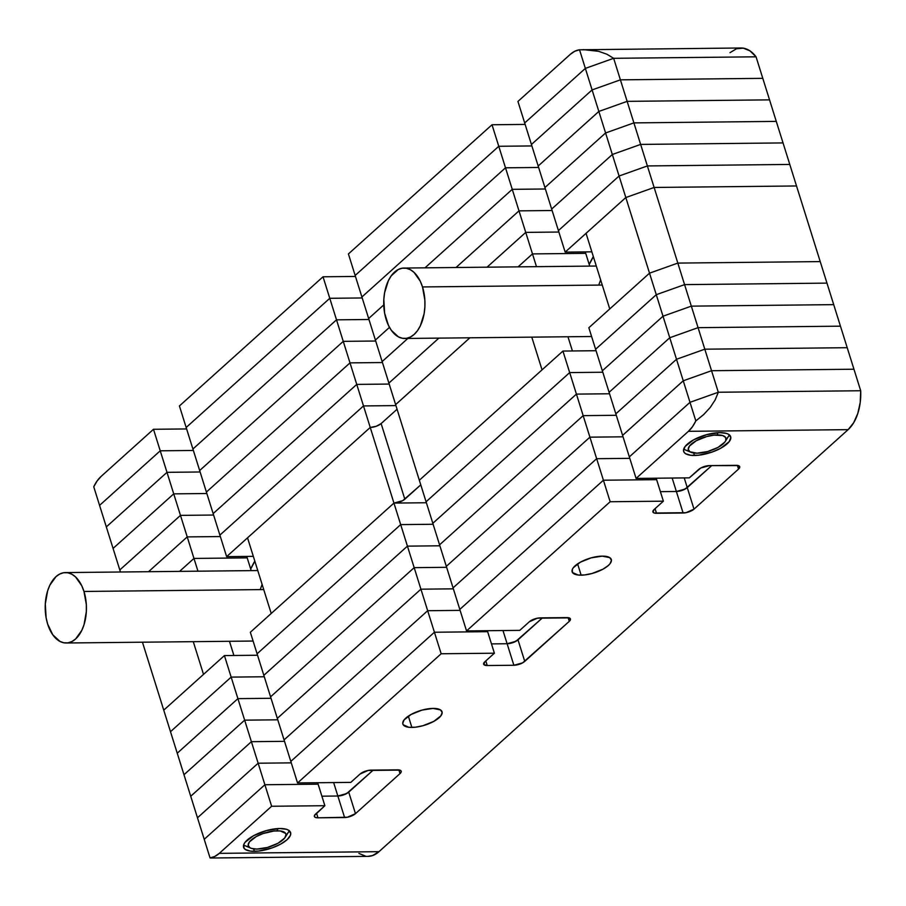 <?xml version="1.0" encoding="UTF-8"?>
<svg xmlns="http://www.w3.org/2000/svg" width="906" height="906" viewBox="0 0 906 906"><rect width="100%" height="100%" fill="white"/><g stroke="black" fill="none" stroke-linecap="round" stroke-linejoin="round"><path stroke-width="1.36" d="M420.78 484.857L404.823 499.206L381.132 423.578L397.077 409.229L381.132 423.578L404.823 499.206A8.211 3.046 -17.4 0 1 393.94 503.079L370.237 427.451A8.211 3.046 162.6 0 0 381.132 423.578L376.183 426.296L370.237 427.451L247.531 537.847L271.222 613.475L393.94 503.079L370.237 427.451L247.531 537.847L271.222 613.475L393.94 503.079L426.386 502.739L393.94 503.079L250.339 632.263L257.089 653.792L400.69 524.608L393.94 503.079L250.339 632.263L263.827 675.31L407.428 546.137L393.94 503.079L402.706 500.667L420.78 484.857M229.456 641.289L233.907 655.491L229.456 641.289M193.272 641.663L203.522 674.381L193.272 641.663M142.446 642.195L163.748 710.157L203.522 674.381L163.748 710.157L142.446 642.195M820.224 261.596L796.521 185.968L820.224 261.596L677.824 263.091L654.132 187.463L796.521 185.968L654.132 187.463L677.824 263.091L649.523 273.17L625.82 197.542L654.132 187.463L625.82 197.542L649.523 273.17L609.749 308.946L586.046 233.318L625.82 197.542L586.046 233.318L609.749 308.946L649.523 273.17L677.824 263.091L649.523 273.17L656.272 294.699L649.523 273.17L588.855 327.745L649.523 273.17L677.824 263.091L820.224 261.596L677.824 263.091L684.574 284.62L677.824 263.091L820.224 261.596L826.974 283.125L820.224 261.596M567.971 336.76L572.422 350.962L567.971 336.76M531.788 337.145L542.048 369.852L419.331 480.248L395.628 404.62L469.908 337.791L395.628 404.62L419.331 480.248L562.932 351.064L596.057 350.713L562.932 351.064L569.681 372.593L562.932 351.064L419.331 480.248L542.048 369.852L531.788 337.145M370.237 427.451L363.499 405.933L395.933 405.594L363.499 405.933L219.898 535.106L226.636 556.635L370.237 427.451L363.499 405.933L219.898 535.106L363.499 405.933L356.749 384.404L389.184 384.065L356.749 384.404L213.148 513.589L219.898 535.106L213.148 513.589L356.749 384.404L213.148 513.589L206.398 492.06L213.148 513.589L356.749 384.404L349.999 362.876L382.445 362.536L349.999 362.876L206.398 492.06L349.999 362.876L206.398 492.06L199.66 470.531L206.398 492.06L349.999 362.876L343.261 341.358L375.696 341.018L343.261 341.358L199.66 470.531L343.261 341.358L199.66 470.531L192.91 449.014L199.66 470.531L343.261 341.358L336.511 319.829L368.957 319.49L336.511 319.829L192.91 449.014L336.511 319.829L192.91 449.014L186.16 427.485L192.91 449.014L336.511 319.829L329.773 298.3L362.207 297.961L329.773 298.3L186.16 427.485L329.773 298.3L186.16 427.485L179.422 405.956L323.023 276.783L355.458 276.443L323.023 276.783L329.773 298.3L362.207 297.961L329.773 298.3L186.16 427.485L179.422 405.956L323.023 276.783L363.499 405.933L219.898 535.106L226.636 556.635L253.329 556.352L226.636 556.635L370.237 427.451M251.2 570.621L247.202 557.87L251.2 570.621M197.961 571.188L193.963 558.436L247.202 557.87L193.963 558.436L179.581 571.38L193.963 558.436L179.581 571.38L193.963 558.436L187.225 536.907L220.351 536.556L187.225 536.907L148.539 571.709L187.225 536.907L148.539 571.709L187.225 536.907L180.475 515.378L213.601 515.038L180.475 515.378L119.807 569.953L120.453 572.003L119.807 569.953L180.475 515.378L119.807 569.953L113.069 548.424L119.807 569.953L180.475 515.378L173.726 493.861L206.851 493.51L173.726 493.861L113.069 548.424L173.726 493.861L113.069 548.424L106.319 526.907L113.069 548.424L173.726 493.861L166.987 472.332L200.113 471.981L166.987 472.332L106.319 526.907L166.987 472.332L106.319 526.907L99.569 505.378L106.319 526.907L166.987 472.332L160.237 450.803L193.363 450.463L160.237 450.803L99.569 505.378L160.237 450.803L99.569 505.378L93.748 486.782L99.569 505.378L160.237 450.803L193.363 450.463L160.237 450.803L153.488 429.285L186.613 428.934L153.488 429.285L197.961 571.188M583.43 49.637L598.662 51.325L606.816 54.179L613.656 58.312L756.057 56.818A41.042 24.032 -90.6 0 0 740.949 47.984L579.523 49.785L589.455 49.853L598.662 51.325L606.816 54.179L613.656 58.312L585.355 68.392L579.523 49.785A41.042 24.032 89.4 0 0 570.293 54.349L517.938 101.438L570.293 54.349L574.766 51.268L579.523 49.785L585.355 68.392L524.687 122.967L517.938 101.438L531.426 144.484L592.094 89.921L620.395 79.841L762.795 78.346L620.395 79.841L592.094 89.921L531.426 144.484L538.175 166.013L598.843 111.438L627.145 101.359L769.545 99.864L627.145 101.359L598.843 111.438L538.175 166.013L544.925 187.542L605.582 132.967L633.894 122.888L776.283 121.393L633.894 122.888L605.582 132.967L544.925 187.542L551.663 209.06L612.331 154.496L640.633 144.416L783.033 142.922L640.633 144.416L612.331 154.496L551.663 209.06L558.413 230.588L619.081 176.013L647.382 165.934L789.783 164.439L647.382 165.934L619.081 176.013L558.413 230.588L565.163 252.117L591.845 251.834L565.163 252.117L625.82 197.542L654.132 187.463L796.521 185.968L789.783 164.439L796.521 185.968L654.132 187.463L647.382 165.934L789.783 164.439L647.382 165.934L654.132 187.463L625.82 197.542L619.081 176.013L647.382 165.934L619.081 176.013L625.82 197.542L565.163 252.117L558.413 230.588L619.081 176.013L558.413 230.588L551.663 209.06L612.331 154.496L640.633 144.416L783.033 142.922L789.783 164.439L783.033 142.922L640.633 144.416L647.382 165.934L640.633 144.416L612.331 154.496L619.081 176.013L612.331 154.496L551.663 209.06L544.925 187.542L605.582 132.967L633.894 122.888L776.283 121.393L783.033 142.922L776.283 121.393L633.894 122.888L640.633 144.416L633.894 122.888L605.582 132.967L612.331 154.496L605.582 132.967L544.925 187.542L538.175 166.013L598.843 111.438L627.145 101.359L769.545 99.864L776.283 121.393L769.545 99.864L627.145 101.359L633.894 122.888L627.145 101.359L598.843 111.438L605.582 132.967L598.843 111.438L538.175 166.013L531.426 144.484L592.094 89.921L620.395 79.841L762.795 78.346L769.545 99.864L762.795 78.346L620.395 79.841L627.145 101.359L620.395 79.841L592.094 89.921L598.843 111.438L592.094 89.921L531.426 144.484L524.687 122.967L585.355 68.392L613.656 58.312L756.057 56.818L762.795 78.346L756.057 56.818L613.656 58.312L620.395 79.841L613.656 58.312L585.355 68.392L592.094 89.921L585.355 68.392L524.687 122.967L585.355 68.392L613.656 58.312L756.057 56.818L750.055 50.929L743.339 48.165L736.465 48.765L729.987 52.661M589.715 266.104L585.718 253.352L589.715 266.104M536.488 266.658L532.49 253.906L585.718 253.352L532.49 253.906L536.488 266.658M469.908 337.791L395.628 404.62L388.889 383.091L438.878 338.119L388.889 383.091L382.139 361.562L407.836 338.448L382.139 361.562L375.39 340.044L389.478 327.372L375.39 340.044L368.651 318.516L383.759 304.914L368.651 318.516L361.902 296.987L505.503 167.814L538.628 167.463L505.503 167.814L512.252 189.331L545.378 188.992L512.252 189.331L518.991 210.86L552.116 210.509L518.991 210.86L525.74 232.389L558.866 232.038L525.74 232.389L532.49 253.906L518.096 266.851L532.49 253.906L525.74 232.389L487.054 267.179L525.74 232.389L518.991 210.86L456.024 267.508L518.991 210.86L512.252 189.331L424.982 267.836L512.252 189.331L505.503 167.814L361.902 296.987L355.152 275.469L498.764 146.285L531.89 145.934L498.764 146.285L505.503 167.814L498.764 146.285L355.152 275.469L498.764 146.285L531.89 145.934L498.764 146.285L355.152 275.469L348.414 253.94L492.015 124.756L525.14 124.416L492.015 124.756L498.764 146.285L492.015 124.756L348.414 253.94L395.628 404.62L469.908 337.791M395.933 405.594L363.499 405.933L395.933 405.594M247.202 557.87L246.749 556.42L247.202 557.87L193.963 558.436L247.202 557.87M585.718 253.352L585.265 251.902L585.718 253.352L532.49 253.906L518.096 266.851L532.49 253.906L585.718 253.352M438.878 338.119L388.889 383.091L438.878 338.119M389.184 384.065L356.749 384.404L389.184 384.065M220.351 536.556L187.225 536.907L220.351 536.556M558.866 232.038L525.74 232.389L487.054 267.179L525.74 232.389L558.866 232.038M407.836 338.448L382.139 361.562L407.836 338.448M382.445 362.536L349.999 362.876L382.445 362.536M213.601 515.038L180.475 515.378L213.601 515.038M552.116 210.509L518.991 210.86L456.024 267.508L518.991 210.86L552.116 210.509M389.478 327.372L375.39 340.044L389.478 327.372M375.696 341.018L343.261 341.358L375.696 341.018M206.851 493.51L173.726 493.861L206.851 493.51M545.378 188.992L512.252 189.331L424.982 267.836L512.252 189.331L545.378 188.992M383.759 304.914L368.651 318.516L383.759 304.914M368.957 319.49L336.511 319.829L368.957 319.49M200.113 471.981L166.987 472.332L200.113 471.981M538.628 167.463L505.503 167.814L361.902 296.987L505.503 167.814L538.628 167.463M101.144 476.375L153.488 429.285L101.144 476.375L97.135 480.927L93.748 486.782A41.042 24.032 89.4 0 1 101.144 476.375M487.643 631.675L487.349 630.701L487.643 631.675L434.416 632.241L290.815 761.414L284.065 739.896L290.815 761.414L434.416 632.241L487.643 631.675L494.393 653.203L441.165 653.758L297.553 782.943L350.792 782.388L360.101 774.007L368.119 770.451L399.829 770.111L401.064 770.915L401.143 772.139L400.022 773.588L355.48 813.656L347.462 817.223L317.983 817.812L315.752 817.552L314.518 816.748L314.439 815.525L324.869 805.706L271.63 806.261L219.286 853.361L378.98 851.674L848.129 429.648L688.424 431.324L636.08 478.425L689.307 477.858L700.746 468.028L709.511 465.605L738.345 465.593L739.59 466.397L738.549 469.07L694.007 509.138L685.989 512.694L654.279 513.034L653.033 512.23L654.075 509.557L663.385 501.177L610.157 501.743L466.545 630.927L519.784 630.361L529.342 621.765L537.36 618.198L569.07 617.869L570.316 618.673L569.274 621.346L522.626 662.852L513.872 665.264L487.258 665.536L483.793 664.472L484.835 661.799L494.393 653.203L487.643 631.675L434.416 632.241L290.815 761.414L434.416 632.241L487.643 631.675M502.989 630.542L507.122 643.736L491.482 643.906L507.122 643.736L502.989 630.542M518.005 639.863A8.211 3.046 -17.4 0 1 507.122 643.736L513.068 642.569L518.005 639.863L542.468 617.858L515.888 641.323L507.122 643.736L491.482 643.906L507.122 643.736A8.211 3.046 162.6 0 0 518.005 639.863L524.755 661.38L518.005 639.863M453.057 587.869L459.806 609.398L603.407 480.214L596.658 458.696L453.057 587.869L459.806 609.398L603.407 480.214L656.635 479.659L656.182 478.209L656.635 479.659L603.407 480.214L656.635 479.659L663.385 501.177L656.635 479.659L603.407 480.214L459.806 609.398L603.407 480.214L610.157 501.743L596.658 458.696L629.783 458.345L596.658 458.696L569.681 372.593L426.08 501.765L419.331 480.248L426.08 501.765L569.681 372.593L426.08 501.765L432.819 523.294L426.08 501.765L569.681 372.593L602.807 372.241L569.681 372.593L576.42 394.11L432.819 523.294L576.42 394.11L432.819 523.294L439.569 544.823L432.819 523.294L576.42 394.11L609.545 393.77L576.42 394.11L583.17 415.639L439.569 544.823L583.17 415.639L439.569 544.823L446.318 566.341L439.569 544.823L583.17 415.639L616.295 415.288L583.17 415.639L589.919 437.168L446.318 566.341L589.919 437.168L446.318 566.341L453.057 587.869L596.658 458.696L453.057 587.869L446.318 566.341L589.919 437.168L623.045 436.817L589.919 437.168L596.658 458.696L453.057 587.869M672.161 478.04L676.374 491.494L660.406 491.652L676.374 491.494L672.161 478.04M687.258 487.609A8.211 3.046 -17.4 0 1 676.374 491.494L682.32 490.327L687.258 487.609L684.223 477.915L687.258 487.609L711.742 465.582L685.129 489.07L676.374 491.494L660.406 491.652L676.374 491.494A8.211 3.046 162.6 0 0 687.258 487.609L711.742 465.582L687.258 487.609L694.007 509.138L687.258 487.609M622.592 435.367L629.33 456.896L689.998 402.321L683.249 380.792L622.592 435.367L629.33 456.896L689.998 402.321L718.299 392.241L711.55 370.713L683.249 380.792L689.998 402.321L718.299 392.241L860.7 390.746L853.95 369.218L711.55 370.713L718.299 392.241L860.7 390.746L826.974 283.125L684.574 284.62L656.272 294.699L595.604 349.263L588.855 327.745L595.604 349.263L656.272 294.699L595.604 349.263L602.354 370.792L595.604 349.263L656.272 294.699L684.574 284.62L656.272 294.699L663.011 316.217L656.272 294.699L684.574 284.62L826.974 283.125L684.574 284.62L691.323 306.137L684.574 284.62L826.974 283.125L833.713 304.643L691.323 306.137L663.011 316.217L602.354 370.792L663.011 316.217L602.354 370.792L609.092 392.321L602.354 370.792L663.011 316.217L691.323 306.137L663.011 316.217L669.76 337.745L663.011 316.217L691.323 306.137L833.713 304.643L691.323 306.137L698.062 327.666L691.323 306.137L833.713 304.643L840.462 326.171L698.062 327.666L669.76 337.745L609.092 392.321L669.76 337.745L609.092 392.321L615.842 413.849L609.092 392.321L669.76 337.745L698.062 327.666L669.76 337.745L676.51 359.274L669.76 337.745L698.062 327.666L840.462 326.171L698.062 327.666L704.811 349.195L698.062 327.666L840.462 326.171L847.212 347.7L704.811 349.195L676.51 359.274L615.842 413.849L676.51 359.274L615.842 413.849L622.592 435.367L683.249 380.792L711.55 370.713L853.95 369.218L711.55 370.713L704.811 349.195L676.51 359.274L704.811 349.195L847.212 347.7L704.811 349.195L711.55 370.713L683.249 380.792L676.51 359.274L683.249 380.792L622.592 435.367L615.842 413.849L676.51 359.274L704.811 349.195L847.212 347.7L853.95 369.218L711.55 370.713L683.249 380.792L622.592 435.367M197.474 817.79L204.224 839.307L197.474 817.79L258.142 763.214L264.892 784.743L204.224 839.307L264.892 784.743L318.119 784.177L317.666 782.727L318.119 784.177L264.892 784.743L318.119 784.177L324.869 805.706L318.119 784.177L264.892 784.743L204.224 839.307L264.892 784.743L271.63 806.261L258.142 763.214L291.268 762.863L258.142 763.214L231.155 677.11L224.416 655.582L257.542 655.242L224.416 655.582L163.748 710.157L170.498 731.686L231.155 677.11L224.416 655.582L163.748 710.157L177.236 753.214L237.904 698.639L231.155 677.11L170.498 731.686L231.155 677.11L264.28 676.759L231.155 677.11L170.498 731.686L183.986 774.732L244.654 720.157L237.904 698.639L177.236 753.214L237.904 698.639L271.03 698.288L237.904 698.639L177.236 753.214L190.724 796.261L251.392 741.686L244.654 720.157L183.986 774.732L244.654 720.157L277.78 719.817L244.654 720.157L183.986 774.732L197.474 817.79L258.142 763.214L251.392 741.686L190.724 796.261L251.392 741.686L284.518 741.335L251.392 741.686L190.724 796.261L197.474 817.79L258.142 763.214L197.474 817.79M333.635 782.558L337.847 796.012L321.879 796.181L337.847 796.012L333.635 782.558M348.731 792.138A8.211 3.046 -17.4 0 1 337.847 796.012L343.793 794.845L348.731 792.138L373.215 770.111L346.613 793.599L337.847 796.012L321.879 796.181L337.847 796.012A8.211 3.046 162.6 0 0 348.731 792.138L355.48 813.656L348.731 792.138M284.065 739.896L427.666 610.712L441.165 653.758L427.666 610.712L460.112 610.372L427.666 610.712L400.69 524.608L257.089 653.792L400.69 524.608L433.125 524.268L400.69 524.608L257.089 653.792L270.577 696.839L414.178 567.654L407.428 546.137L263.827 675.31L407.428 546.137L439.874 545.797L407.428 546.137L263.827 675.31L277.315 718.367L420.928 589.183L414.178 567.654L270.577 696.839L414.178 567.654L446.613 567.315L414.178 567.654L270.577 696.839L284.065 739.896L427.666 610.712L420.928 589.183L277.315 718.367L420.928 589.183L453.362 588.843L420.928 589.183L277.315 718.367L284.065 739.896L427.666 610.712L284.065 739.896M694.472 455.469A24.621 9.151 -17.4 0 1 683.668 451.415A24.621 9.151 -17.4 0 1 694.596 439.331A24.621 9.151 -17.4 0 1 719.862 432.638L726.533 433.419L728.809 434.438L730.814 437.53L729.217 441.618L720.746 448.232L712.309 451.981L698.605 455.208L690.825 455.299L685.514 453.668L684.075 452.275L683.509 450.576L685.106 446.488L693.577 439.874L706.623 434.676L719.862 432.638A24.621 9.151 -17.4 0 1 730.666 436.692A24.621 9.151 -17.4 0 1 719.738 448.776A24.621 9.151 -17.4 0 1 694.472 455.469L693.69 453L694.472 455.469M581.142 575.163A20.521 7.622 -17.4 0 1 572.139 571.788A20.521 7.622 -17.4 0 1 581.244 561.72A20.521 7.622 -17.4 0 1 602.297 556.137L609.761 557.643L611.425 560.225L610.1 563.623L608.356 565.48L603.045 569.127L592.162 573.464L584.585 574.948L578.096 575.016L572.479 572.501L572.298 569.455L573.339 567.677L580.395 562.173L591.267 557.836L602.297 556.137A20.521 7.622 -17.4 0 1 611.301 559.512A20.521 7.622 -17.4 0 1 602.196 569.58A20.521 7.622 -17.4 0 1 581.142 575.163L577.598 563.872L581.142 575.163M411.879 727.427A20.521 7.622 -17.4 0 1 402.876 724.053A20.521 7.622 -17.4 0 1 411.981 713.985A20.521 7.622 -17.4 0 1 433.034 708.401L440.497 709.908L442.162 712.478L440.837 715.887L433.781 721.391L422.909 725.729L415.333 727.212L408.833 727.28L403.215 724.766L402.751 723.35L404.076 719.942L411.143 714.438L422.015 710.1L433.034 708.401A20.521 7.622 -17.4 0 1 442.037 711.776A20.521 7.622 -17.4 0 1 432.932 721.844A20.521 7.622 -17.4 0 1 411.879 727.427L408.346 716.136L411.879 727.427M254.393 851.346A24.621 9.151 -17.4 0 1 243.589 847.291A24.621 9.151 -17.4 0 1 254.518 835.207A24.621 9.151 -17.4 0 1 279.784 828.514L286.455 829.296L288.731 830.315L290.735 833.407L290.384 835.366L287.055 839.726L280.667 844.109L272.23 847.857L258.527 851.085L250.747 851.176L245.447 849.545L243.997 848.152L243.782 844.494L245.028 842.365L253.499 835.751L266.557 830.553L279.784 828.514A24.621 9.151 -17.4 0 1 290.588 832.569A24.621 9.151 -17.4 0 1 279.66 844.652A24.621 9.151 -17.4 0 1 254.393 851.346L253.612 848.877L254.393 851.346M860.7 390.746L718.299 392.241L689.998 402.321L629.33 456.896L689.998 402.321L718.299 392.241L715.162 399.92L710.247 407.428L703.736 414.518L695.831 420.916L689.998 402.321L695.831 420.916L692.444 426.771L688.424 431.324L636.08 478.425L629.33 456.896L636.08 478.425L689.307 477.858L698.617 469.489A8.211 3.046 -17.4 0 1 709.511 465.605L736.125 465.333A8.211 3.046 -17.4 0 1 739.726 466.681A8.211 3.046 -17.4 0 1 738.549 469.07L737.393 465.401L738.549 469.07L694.007 509.138A8.211 3.046 -17.4 0 1 683.113 513.011L676.374 491.494L683.113 513.011L656.499 513.294L655.049 508.674L656.499 513.294A8.211 3.046 -17.4 0 1 652.898 511.947A8.211 3.046 -17.4 0 1 654.075 509.557L663.385 501.177L610.157 501.743L466.545 630.927L459.806 609.398L466.545 630.927L519.784 630.361L529.342 621.765A8.211 3.046 -17.4 0 1 540.236 617.881L566.85 617.609A8.211 3.046 -17.4 0 1 570.452 618.957A8.211 3.046 -17.4 0 1 569.274 621.346L568.119 617.665L569.274 621.346L524.755 661.38A8.211 3.046 -17.4 0 1 513.872 665.264L507.122 643.736L513.872 665.264L487.258 665.536A8.211 3.046 -17.4 0 1 483.657 664.189A8.211 3.046 -17.4 0 1 484.835 661.799L494.393 653.203L441.165 653.758L297.553 782.943L290.815 761.414L297.553 782.943L350.792 782.388L360.101 774.007A8.211 3.046 -17.4 0 1 370.984 770.134L397.598 769.851A8.211 3.046 -17.4 0 1 401.199 771.199A8.211 3.046 -17.4 0 1 400.022 773.588L398.878 769.919L400.022 773.588L355.48 813.656A8.211 3.046 -17.4 0 1 344.597 817.54L337.847 796.012L344.597 817.54L317.983 817.812L316.534 813.203L317.983 817.812A8.211 3.046 -17.4 0 1 314.382 816.465A8.211 3.046 -17.4 0 1 315.56 814.075L324.869 805.706L271.63 806.261L219.286 853.361L214.801 856.43L210.045 857.914L204.224 839.307L210.045 857.914L211.019 857.733L210.045 857.914A41.042 24.032 89.4 0 0 219.286 853.361L378.98 851.674L848.129 429.648L853.667 422.751L857.801 413.442L860.213 402.468L860.7 390.746L718.299 392.241L715.162 399.92L710.247 407.428L703.736 414.518L695.831 420.916A41.042 24.032 89.4 0 1 688.424 431.324L848.129 429.648A41.042 24.032 -90.6 0 0 860.7 390.746M485.809 660.927L487.258 665.536L485.809 660.927M358.923 853.418L365.639 856.181M367.802 856.363L372.513 855.581L378.98 851.674A41.042 24.032 -90.6 0 1 368.017 856.363L210.486 858.016M433.125 524.268L400.69 524.608L433.125 524.268M264.28 676.759L231.155 677.11L264.28 676.759M602.807 372.241L569.681 372.593L602.807 372.241M439.874 545.797L407.428 546.137L439.874 545.797M271.03 698.288L237.904 698.639L271.03 698.288M609.545 393.77L576.42 394.11L609.545 393.77M446.613 567.315L414.178 567.654L446.613 567.315M277.78 719.817L244.654 720.157L277.78 719.817M616.295 415.288L583.17 415.639L616.295 415.288M453.362 588.843L420.928 589.183L453.362 588.843M284.518 741.335L251.392 741.686L284.518 741.335M623.045 436.817L589.919 437.168L623.045 436.817M460.112 610.372L427.666 610.712L460.112 610.372M291.268 762.863L258.142 763.214L291.268 762.863M629.783 458.345L596.658 458.696L629.783 458.345M263.737 589.568L83.975 591.459A35.209 20.611 89.4 0 1 66.195 643A35.209 20.611 89.4 0 1 47.667 624.121A35.209 20.611 89.4 0 1 65.459 572.581A35.209 20.611 89.4 0 1 83.975 591.459L263.737 589.568M253.623 563.249A63.205 36.999 89.4 0 1 254.801 561.074A63.205 36.999 -90.6 0 0 254.235 562.082L252.989 564.37A59.921 35.085 89.4 0 1 254.846 561.222L250.69 569.025A59.921 35.085 89.4 0 1 252.989 564.37M262.117 584.415L260.543 588.685M83.975 591.459L81.721 585.684L75.492 576.873L71.744 574.178L67.78 572.773L63.737 572.717L59.773 574.008L56.047 576.59L49.841 585.219L47.61 590.916L45.3 604.03L46.115 617.722L47.667 624.121L52.797 634.812L59.898 641.391L63.873 642.796L67.916 642.864L71.868 641.573L75.606 638.99L81.8 630.361L84.043 624.653L86.353 611.539L86.342 604.642L83.975 591.459M277.632 828.594L277.247 830.791A19.706 7.316 -17.4 0 1 285.186 837.325A19.706 7.316 -17.4 0 1 256.93 849.069L251.596 848.435L249.773 847.62L248.165 845.151L249.444 841.878L256.217 836.589L262.978 833.588L273.929 831.006L280.169 830.938L285.56 833.35L286.013 834.72L284.733 837.982L277.961 843.271L267.519 847.438L256.93 849.069A19.706 7.316 -17.4 0 1 250.736 848.129A19.706 7.316 -17.4 0 1 253.963 837.937A19.706 7.316 -17.4 0 1 277.247 830.791L277.632 828.594M285.186 837.325L288.346 832.308A24.621 9.151 162.6 0 0 289.161 830.621A24.621 9.151 -17.4 0 1 286.013 835.06M248.765 846.725A24.621 9.151 -17.4 0 1 243.646 844.879A24.621 9.151 162.6 0 0 245.277 845.808L250.736 848.129M717.711 432.717L717.326 434.914A19.706 7.316 -17.4 0 1 725.264 441.449A19.706 7.316 -17.4 0 1 697.008 453.193L689.851 451.743L688.243 449.263L689.523 446.001L696.295 440.712L706.737 436.545L714.007 435.129L722.66 435.548L725.638 437.473L725.808 440.407L724.811 442.105L718.028 447.394L707.597 451.55L697.008 453.193A19.706 7.316 -17.4 0 1 690.814 452.241A19.706 7.316 -17.4 0 1 694.041 442.06A19.706 7.316 -17.4 0 1 717.326 434.914L717.711 432.717M725.264 441.449L728.424 436.432A24.621 9.151 162.6 0 0 729.228 434.744A24.621 9.151 -17.4 0 1 726.091 439.184M688.843 450.848A24.621 9.151 -17.4 0 1 683.724 449.002A24.621 9.151 162.6 0 0 685.355 449.931L690.814 452.241M602.252 285.05L422.502 286.942A35.209 20.611 89.4 0 1 404.722 338.482A35.209 20.611 89.4 0 1 386.194 319.591A35.209 20.611 89.4 0 1 403.974 268.051A35.209 20.611 89.4 0 1 422.502 286.942L602.252 285.05M592.139 258.731A63.205 36.999 89.4 0 1 593.328 256.557A63.205 36.999 -90.6 0 0 592.762 257.564L591.516 259.852A59.921 35.085 89.4 0 1 593.373 256.692L589.217 264.507A59.921 35.085 89.4 0 1 591.516 259.852M600.644 279.897L599.07 284.167M422.502 286.942L420.248 281.166L414.008 272.355L410.271 269.66L406.307 268.255L402.264 268.199L398.3 269.478L391.211 275.854L388.368 280.69L384.597 292.751L383.816 299.512L384.631 313.193L388.448 325.367L391.313 330.294L398.425 336.873L402.389 338.278L406.432 338.334L410.395 337.055L414.121 334.461L417.473 330.679L420.327 325.843L424.099 313.782L424.869 307.021L424.857 300.124L422.502 286.942M253.091 641.04L66.285 643M257.78 570.554L65.459 572.581M591.607 336.511L404.812 338.482M596.295 266.036L403.974 268.051"/></g></svg>
